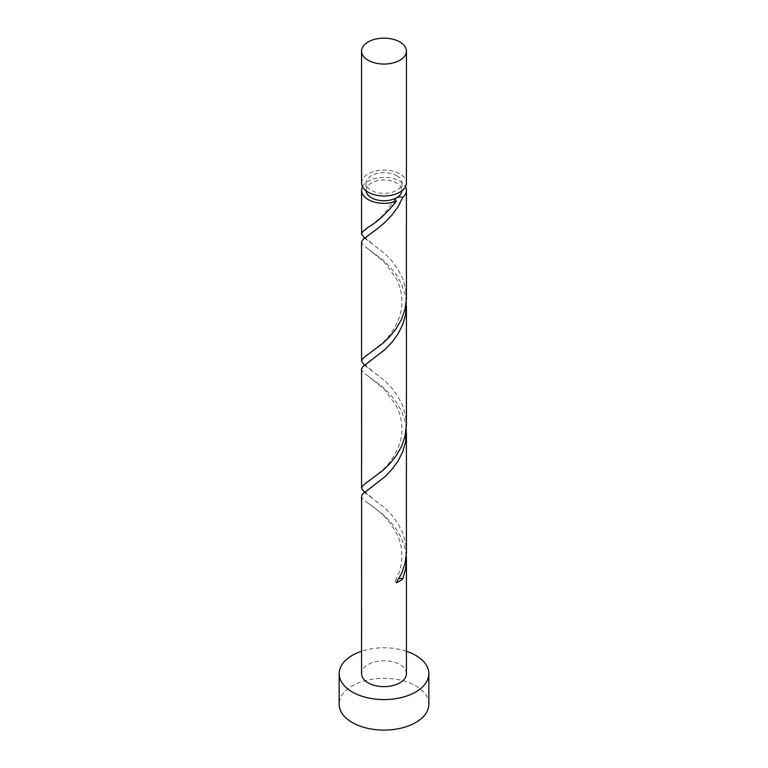 <?xml version="1.0" encoding="UTF-8"?>
<svg xmlns="http://www.w3.org/2000/svg" width="768" height="768" viewBox="0 0 768 768"><rect width="100%" height="100%" fill="white"/><g stroke="black" fill="none" stroke-linecap="round" stroke-linejoin="round"><path stroke-width="0.58" stroke-dasharray="3.84 2.88" d="M361.574 183.034A22.426 12.95 180 0 1 375.418 171.072A22.426 12.95 180 0 1 399.859 173.885A22.426 12.95 180 0 1 406.426 183.034M396.682 175.709A17.942 10.358 180 0 1 401.942 183.034A17.942 10.358 180 0 1 390.864 192.605A17.942 10.358 180 0 1 371.318 190.358A17.942 10.358 180 0 1 366.058 183.034A17.942 10.358 180 0 1 377.136 173.462A17.942 10.358 180 0 1 396.682 175.709M366.077 190.819A17.942 10.358 180 0 1 366.058 190.358A17.942 10.358 180 0 1 377.136 180.787A17.942 10.358 180 0 1 396.682 183.034A17.942 10.358 180 0 1 401.942 190.358A17.942 10.358 180 0 1 401.923 190.819M428.851 704.198A44.851 25.891 0 0 0 415.718 685.891A44.851 25.891 0 0 0 366.835 680.275A44.851 25.891 0 0 0 339.149 704.198M406.262 428.784L405.005 421.075L401.558 411.197L396.384 402.096L390 394.061L383.03 387.245L365.299 373.949L362.39 371.28L361.574 369.254M406.426 673.68A22.426 12.95 0 0 0 399.859 664.531A22.426 12.95 0 0 0 375.418 661.718A22.426 12.95 0 0 0 361.574 673.68M406.262 555.946L405.005 548.237L401.558 538.358L396.384 529.258L390 521.222L383.03 514.406L365.299 501.11L362.39 498.442L361.574 496.416M364.493 492.365L384.97 508.042L391.843 515.213L397.958 523.565L402.701 532.906L405.61 542.947L406.426 551.904M364.493 238.042L384.97 253.718L391.843 260.89L397.958 269.242L402.701 278.582L405.61 288.624L406.426 297.581M362.486 186.701A22.426 12.95 180 0 1 399.859 181.2A22.426 12.95 180 0 1 405.514 186.701M406.262 301.622L405.005 293.914L401.558 284.035L396.384 274.934L390 266.899L383.03 260.083L365.299 246.787L362.39 244.118L361.574 242.093M364.493 365.203L384.97 380.88L391.843 388.051L397.958 396.403L402.701 405.744L405.61 415.786L406.426 424.742M406.426 651.254A44.851 25.891 0 0 0 361.574 651.254M396.384 582.643A4.483 2.592 180 0 1 395.578 580.224A4.483 2.592 180 0 1 399.014 578.458M401.942 183.034L401.942 190.358M366.058 183.034L366.058 190.358M368.112 503.146L375.034 508.243C380.285 512.4 389.078 519.677 396.077 532.608C403.862 545.818 403.805 566.41 395.578 580.224M371.424 487.402C366.346 491.424 364.56 493.085 366.058 492.365C364.56 491.654 366.346 493.306 371.424 497.338M368.112 375.984L384.461 389.53L396.077 405.446C399.85 412.56 401.808 420.336 401.942 428.774C402.221 447.168 389.875 463.68 381.773 470.698L368.112 481.594M371.424 360.24C366.346 364.262 364.56 365.923 366.058 365.203C364.56 364.493 366.346 366.144 371.424 370.176M368.112 248.822L384.461 262.368L396.077 278.285C399.85 285.398 401.808 293.174 401.942 301.613C402.221 320.006 389.875 336.518 381.773 343.536L368.112 354.432M371.424 233.078C366.346 237.101 364.56 238.762 366.058 238.042C364.56 237.331 366.346 238.982 371.424 243.014M395.578 198.739L382.982 215.213C373.267 224.256 370.762 225.206 368.112 227.27"/><path stroke-width="1.15" d="M368.141 60.259A22.426 12.95 0 0 0 392.582 63.062A22.426 12.95 0 0 0 406.426 51.101A22.426 12.95 0 0 0 399.859 41.942A22.426 12.95 0 0 0 375.418 39.139A22.426 12.95 0 0 0 361.574 51.101A22.426 12.95 0 0 0 368.141 60.259M406.426 51.101L406.426 183.034A22.426 12.95 180 0 1 392.582 194.995A22.426 12.95 180 0 1 368.141 192.192A22.426 12.95 180 0 1 361.574 183.034L361.574 51.101M401.923 190.819A17.942 10.358 180 0 1 396.691 197.683A17.942 10.358 180 0 1 371.318 197.683A17.942 10.358 180 0 1 366.077 190.819M361.574 651.254A44.851 25.891 0 0 0 339.149 673.68A44.851 25.891 0 0 0 352.282 691.997A44.851 25.891 0 0 0 401.165 697.603A44.851 25.891 0 0 0 428.851 673.68A44.851 25.891 0 0 0 415.718 655.373A44.851 25.891 0 0 0 406.426 651.254M339.149 673.68L339.149 704.198A44.851 25.891 0 0 0 352.282 722.515A44.851 25.891 0 0 0 401.165 728.122A44.851 25.891 0 0 0 428.851 704.198L428.851 673.68M399.014 578.458A4.483 2.592 180 0 1 402.701 578.995L405.61 568.954L406.426 559.997L406.426 673.68A22.426 12.95 0 0 1 392.582 685.642A22.426 12.95 0 0 1 368.141 682.838A22.426 12.95 0 0 1 361.574 673.68L361.594 496.109L362.995 493.718L384.97 476.698L391.843 469.526L397.958 461.174L402.701 451.834L405.61 441.792L406.262 428.784M406.426 559.997L406.262 555.946M402.701 578.995A22.426 12.95 180 0 1 396.384 582.643L401.558 573.542L405.005 563.654L406.406 553.334L406.426 432.835M405.514 186.701A22.426 12.95 180 0 1 406.426 190.358L406.406 299.011L405.005 309.331L401.558 319.219L396.384 328.32L390 336.355L383.03 343.171L365.299 356.467L362.39 359.136L361.574 361.162L361.574 242.093L362.995 239.395L378 228.269L384.97 222.374L391.843 215.203L397.958 206.851L402.701 197.51A4.483 2.592 -0 0 0 396.691 197.683A4.483 2.592 -0 0 0 395.578 198.739A4.483 2.592 -0 0 0 396.384 201.158A22.426 12.95 180 0 1 368.141 199.517A22.426 12.95 180 0 1 361.574 190.358A22.426 12.95 180 0 1 362.486 186.701M396.384 201.158C386.294 213.715 376.886 222.413 368.141 227.251L362.39 231.974L361.574 234L364.493 238.042M406.426 190.358A22.426 12.95 180 0 1 402.701 197.51M406.426 305.674L406.426 424.742L405.005 436.493L401.558 446.381L396.384 455.482L390 463.517L383.03 470.333L365.299 483.629L362.39 486.298L361.574 488.323L361.594 368.947L362.995 366.557L384.97 349.536L391.843 342.365L397.958 334.013L402.701 324.672L405.61 314.63L406.262 301.622M361.574 361.162L364.493 365.203M361.574 488.323L364.493 492.365M361.574 190.358L361.574 234"/></g></svg>

